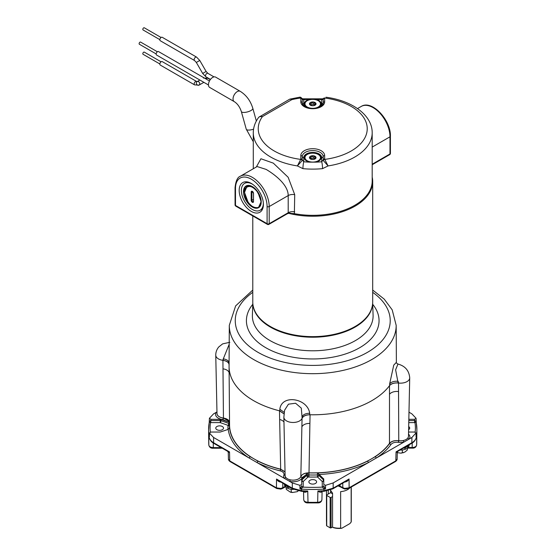 <?xml version="1.0" encoding="UTF-8"?>
<svg xmlns="http://www.w3.org/2000/svg" width="556" height="556" viewBox="0 0 556 556"><rect width="100%" height="100%" fill="white"/><g stroke="black" fill="none" stroke-linecap="round" stroke-linejoin="round"><path stroke-width="0.83" d="M285.033 471.773L280.669 469.167L279.48 410.808A83.664 48.302 180 0 1 253.578 400.64A83.664 48.302 180 0 1 229.072 366.717A83.664 48.302 180 0 1 229.072 366.334L229.294 325.364A83.442 48.177 180 0 0 253.731 359.579A83.442 48.177 180 0 0 344.789 369.99A83.442 48.177 180 0 0 396.178 325.364L392.195 309.852L384.231 299.135L372.694 290.051M284.227 412.406L279.835 409.244C281.558 393.968 307.704 398.193 309.685 413.261L309.685 414.755C305.772 414.832 303.256 415.951 302.137 418.119L301.303 408.132L295.597 403.246L288.446 404.177L284.616 410.175M396.185 362.303L396.185 362.303C396.115 362.727 396.706 363.304 397.957 364.048L395.622 369.837L398.117 382.973C394.253 382.646 391.438 383.48 389.659 385.482A83.664 48.302 180 0 1 389.506 385.683A83.664 48.302 180 0 1 310.06 414.762A83.664 48.302 180 0 1 309.685 414.755M397.95 364.048C405.15 366.001 409.077 370.602 409.723 377.837A9.209 5.317 180 0 1 409.716 377.899A9.209 5.317 180 0 1 407.02 381.597A9.209 5.317 180 0 1 398.52 383.028A5.192 4.135 21 0 0 398.11 381.305C394.253 380.985 391.431 381.833 389.652 383.842L393.752 365.097L396.247 362.505M372.61 303.861A59.909 34.59 180 0 1 334.67 334.816A59.909 34.59 180 0 1 270.376 327.088A59.909 34.59 180 0 1 252.862 303.861M398.117 382.973L398.52 383.028L398.77 440.7A7.965 4.594 0 0 0 406.137 439.462A7.965 4.594 0 0 0 408.472 436.272L409.716 377.899M309.685 413.261C305.786 413.351 303.27 414.463 302.137 416.604A5.192 0.917 97.3 0 0 302.068 418.307A9.209 5.317 0 0 1 302.054 418.334C303.256 416.041 305.925 414.852 310.06 414.762L309.9 423.422A7.944 4.636 1.1 0 0 301.88 426.932L302.054 418.334A9.209 5.317 180 0 1 299.587 420.92A9.209 5.317 180 0 1 289.6 422.08A9.209 5.317 180 0 1 283.866 417.222L285.11 475.595A7.965 4.594 0 0 0 290.072 479.793A7.965 4.594 0 0 0 298.704 478.792A7.965 4.594 0 0 0 300.845 476.541L301.88 426.932L300.845 476.541M283.866 417.222A9.209 5.317 180 0 1 283.866 417.16L284.616 410.168M229.072 366.717L229.558 425.097A83.178 48.018 0 0 0 253.925 458.818A83.178 48.018 0 0 0 280.669 469.167M309.9 423.422L309.004 472.836C304.799 472.899 302.096 474.094 300.893 476.416M229.531 421.712L223.442 418.029L222.991 368.85L223.442 418.029M229.121 372.749A7.944 4.691 -0.5 0 0 222.991 368.85L222.928 360.316A9.209 5.317 180 0 1 215.756 355.194L217 413.567A7.965 4.594 0 0 0 223.22 417.994M398.548 440.672C394.392 440.31 391.368 441.214 389.478 443.375L389.506 385.683C391.417 383.557 394.426 382.667 398.52 383.028M309.004 472.836A83.178 48.018 0 0 0 389.478 443.375M215.756 355.194A9.209 5.317 180 0 1 215.749 355.131C215.784 352.024 216.798 349.286 218.807 346.916L222.657 343.872L229.85 342.294M229.128 364.722C228.996 362.463 227.05 361.011 223.297 360.364L223.303 358.849L229.19 344.303M229.114 364.938C228.961 362.547 226.897 361.011 222.928 360.316A9.209 5.317 0 0 0 222.97 360.323L223.297 360.364M284.206 414.012L279.828 410.891L279.835 409.244M279.48 410.808L284.04 413.921M222.97 360.323A5.192 4.135 -159 0 1 223.303 358.849C227.036 359.517 228.982 360.976 229.135 363.235M229.545 422.678L229.364 421.698C228.648 419.78 226.633 418.557 223.338 418.036L223.213 418.022A8.006 4.622 180 0 1 219.3 416.778A8.006 4.622 180 0 1 216.993 413.094M338.604 485.52A10.592 6.116 180 0 1 340.029 486.208L344.553 488.432L349.119 487.8A1.487 0.862 60 0 1 348.814 488.467L344.741 489.058L340.335 486.868A1.487 0.862 119.9 0 1 340.029 486.208L340.001 484.714M281.023 488.488A1.487 0.382 79.1 0 1 280.829 489.113L276.756 488.522L230.038 461.549C228.996 460.792 228.46 459.979 228.426 459.103L229.732 460.882L276.45 487.855L281.023 488.488L285.193 486.458M222.379 426.522A3.871 2.238 0 0 0 218.167 426.035A3.871 2.238 0 0 0 215.763 428.092A3.871 2.238 0 0 0 216.903 429.684A3.871 2.238 0 0 0 221.128 430.17A3.871 2.238 0 0 0 223.512 428.092A3.871 2.238 0 0 0 222.379 426.522M315.474 480.273A3.871 2.238 0 0 0 311.263 479.786A3.871 2.238 0 0 0 308.865 481.843A3.871 2.238 0 0 0 309.998 483.435A3.871 2.238 0 0 0 314.23 483.922A3.871 2.238 0 0 0 316.607 481.843A3.871 2.238 0 0 0 315.474 480.273M397.067 451.632L397.151 451.799C397.464 452.521 397.095 452.549 396.039 451.868L411.843 442.743L411.899 437.475L409.285 438.983L333.176 482.928L333.155 488.175L349.057 478.994C348.105 480.829 346.673 481.843 344.776 482.031L344.505 481.982M411.899 437.475L416.09 432.902L416.034 436.689L416.055 433.082L414.602 432.04L408.563 432.04M405.039 439.998L403.399 440.526A8.006 4.622 180 0 1 398.763 440.72L398.638 440.706C394.524 440.352 391.535 441.242 389.666 443.389A83.351 48.122 180 0 1 375.411 456.587L367.69 461.049A1.487 0.799 -116.8 0 0 368.614 462.467A84.755 48.935 180 0 1 319.158 474.47L323.759 479.077L323.759 484.484L325.566 485.325L333.176 482.928M216.972 412.323A1.487 1.133 33.8 0 1 216.187 412.364L213.573 413.872L209.417 418.265L210.87 419.307L221.01 419.432L227.467 421.698L222.907 419.62A9.41 5.435 180 0 1 218.306 418.161A9.41 5.435 180 0 1 216.187 412.364L216.965 411.913M209.417 418.265L209.209 422.678A1.487 1.209 10.6 0 1 209.41 422.24L209.515 421.198L210.703 420.551L210.522 422.602L209.41 422.24L209.515 421.198A1.487 1.411 -107.1 0 1 209.41 422.24M280.794 482.01L280.794 482.087C278.897 481.899 277.465 480.884 276.513 479.05L292.317 488.175L292.296 482.928L299.906 485.325L301.713 484.484L301.713 479.077L305.856 474.9L302.255 477.534A9.41 5.435 180 0 1 289.676 481.413L213.573 437.475L213.629 442.743L229.531 451.924C228.474 452.605 228.106 452.577 228.419 451.854M292.296 482.928L289.676 481.413A1.487 0.438 -77.4 0 0 290.183 479.849L288.55 479.321M286.528 478.153L285.61 477.208A1.487 1.133 -33.8 0 1 284.304 478.313A9.41 5.435 180 0 1 283.894 475.165L283.921 475.088C284.429 473.142 283.157 471.724 280.106 470.835A84.755 48.935 180 0 1 256.858 462.467A1.487 0.799 -63.2 0 0 257.782 461.049L250.061 456.587A83.351 48.122 180 0 1 229.545 427.842L229.593 427.571A83.275 48.08 180 0 1 229.468 424.27A83.275 48.08 180 0 1 229.545 422.741M403.399 440.526A1.487 0.438 -102.6 0 0 403.906 442.089A9.41 5.435 180 0 1 398.45 442.326L398.325 442.312C394.955 442.013 392.501 442.75 390.958 444.508A84.755 48.935 180 0 1 376.461 457.935A1.487 0.917 -123.4 0 1 375.411 456.587M250.061 456.587A1.487 0.917 -56.6 0 1 249.005 457.935A84.755 48.935 180 0 1 228.224 429.385L220.232 432.04L210.87 432.04L209.417 433.082L213.573 437.475M209.515 434.924L209.383 432.902L209.188 435.8A104.146 60.131 180 0 1 208.59 429.705A104.146 60.131 180 0 1 209.188 422.866A1.487 1.209 10.6 0 1 209.209 422.678L208.59 429.705L208.729 442.673A104.007 60.048 0 0 0 208.841 445.147L208.736 433.944L209.223 437.586A1.487 1.209 -10.6 0 1 209.209 437.412C209.619 439.469 211.092 441.249 213.629 442.743A1.487 0.862 -60 0 0 213.935 443.417L227.689 451.354L229.531 451.924L229.732 460.882A1.487 0.862 -60 0 0 230.038 461.549M303.791 491.386L307.739 491.004L307.996 502.29A104.007 60.048 0 0 0 317.657 502.29L317.914 490.997L323.856 491.344L323.926 490.726L333.155 488.175A1.487 0.862 -120 0 1 332.842 488.849L346.596 480.905L349.057 478.994L349.119 487.8L395.837 460.827L397.144 459.047L397.304 452.257L397.881 451.298L396.039 451.868L395.837 460.827A1.487 0.862 60 0 1 395.531 461.494L348.814 488.467M408.987 412.191L411.899 413.872L416.055 418.265L414.602 419.307L408.834 419.307M416.701 434.34L416.639 445.043A104.007 60.048 0 0 0 416.743 442.673L416.882 429.705A104.146 60.131 180 0 0 416.277 422.866A1.487 1.209 169.4 0 0 416.263 422.678L416.055 418.265M229.593 427.689L228.224 429.385M319.158 474.47L318.776 473.969L318.762 475.352A1.487 1.042 -46.5 0 1 317.483 476.992L317.427 472.864A83.275 48.08 180 0 1 308.948 472.892L308.983 474.963A83.317 48.101 0 0 0 317.4 474.942A1.487 0.841 -179.3 0 1 318.762 475.352L323.516 479.877A1.487 0.855 -178.8 0 1 323.738 480.321A1.487 1.216 -0 0 1 322.244 481.517L317.483 476.992A84.811 48.963 180 0 1 308.914 477.02L307.941 477.034L303.228 481.517L303.208 487.119L299.99 488.967L299.906 485.325M408.611 429.663A3.871 2.238 0 0 0 409.702 428.092A3.871 2.238 0 0 0 408.681 426.591M229.364 421.698L227.467 421.698M308.948 472.892L307.26 472.996L305.856 474.9M408.806 420.558L414.769 420.551L415.957 421.198L416.062 422.24A1.487 1.209 169.4 0 1 416.263 422.678L416.882 429.705A104.146 60.131 180 0 1 416.277 435.8L416.034 436.689L416.062 435.139A1.487 1.209 -169.4 0 1 416.277 435.8L416.263 437.412A104.132 60.117 0 0 0 416.75 433.84L416.687 434.528M397.881 451.298L411.537 443.417A1.487 0.862 60 0 0 411.843 442.743C414.359 441.269 415.832 439.49 416.263 437.412A1.487 1.209 10.6 0 1 416.173 437.822M325.566 485.325L325.482 488.967L323.933 489.113A104.146 60.131 180 0 1 301.54 489.113L299.99 488.967L301.727 485.819A1.487 1.209 -168.1 0 0 303.208 487.119A102.658 59.27 0 0 0 322.265 487.119L322.244 481.517A1.487 1.042 -46.5 0 0 323.516 479.877L323.543 478.633M276.756 488.522A1.487 0.862 -60 0 1 276.45 487.855L276.513 479.05L278.973 480.961L292.63 488.849A1.487 0.862 120 0 1 292.317 488.175L301.547 490.726A104.132 60.117 0 0 0 307.739 491.004C306.266 492.234 305.022 492.546 303.993 491.949L303.534 490.816L303.729 499.761L303.534 490.844M229.51 421.99L229.503 424.742M307.76 472.913L307.781 474.991L308.983 474.963L308.914 477.02M408.062 447.517L412.177 447.517C414.79 447.385 416.277 446.558 416.639 445.043A1.487 1.216 4.5 0 1 416.562 445.412M303.729 499.726C303.965 501.241 305.383 502.096 307.996 502.29L308.024 502.909C305.647 503.027 304.215 501.978 303.729 499.761M308.024 502.909L317.629 502.909L317.657 502.29C320.256 502.096 321.681 501.241 321.917 499.719L322.105 490.809L321.653 491.942C320.631 492.54 319.38 492.227 317.914 490.997A104.132 60.117 0 0 0 323.926 490.726L323.912 488.349L322.265 487.119A1.487 1.209 -11.9 0 0 323.745 485.819L325.482 488.967L323.912 488.349L324.621 487.654M322.105 490.844L321.917 499.719M208.799 434.653L208.736 433.944A104.132 60.117 0 0 0 209.209 437.412L209.188 435.8A1.487 1.209 -10.6 0 1 209.397 435.153L209.438 436.689M208.924 445.523A1.487 1.216 -4.7 0 1 208.841 445.147C209.202 446.663 210.689 447.483 213.309 447.615L221.205 447.615M416.062 422.24A1.487 1.411 -72.9 0 1 415.957 421.198L416.062 422.24L414.95 422.602L408.764 422.616M416.729 434.069L416.249 437.586C415.401 440.359 413.831 442.305 411.537 443.417M210.87 419.307L210.884 420.558L220.225 420.558A1.487 0.841 -179.7 0 1 220.996 420.683L228.759 423.408L228.794 421.865M301.713 484.484L301.734 480.321A1.487 0.855 178.8 0 1 301.957 479.877A1.487 1.042 -133.5 0 0 303.228 481.517A1.487 1.216 180 0 1 301.734 480.321L301.713 479.077M301.929 478.633L301.957 479.877L306.669 475.394A1.487 0.834 179.4 0 1 307.781 474.991L307.941 477.034A1.487 1.042 -133.5 0 1 306.669 475.394L306.648 473.844M318.776 473.969L317.427 472.864M285.033 471.954L280.648 469.278A83.351 48.122 180 0 1 257.782 461.049M285.61 477.208A8.006 4.622 180 0 1 285.103 475.123M307.26 472.996C303.93 473.413 301.818 474.574 300.914 476.478L300.886 476.548A8.006 4.622 180 0 1 290.183 479.849M367.69 461.049A83.351 48.122 180 0 1 317.9 472.892M408.479 435.8A8.006 4.622 180 0 1 407.972 437.885L407.062 438.83M407.972 437.885A1.487 1.133 -146.2 0 0 409.285 438.983A9.41 5.435 180 0 0 408.514 434.173M414.769 420.551L414.95 422.602A102.658 59.27 0 0 1 415.158 432.102M300.852 487.654L301.56 488.349L301.616 491.344L292.63 488.849M220.232 419.307L220.225 422.616L210.522 422.602A102.658 59.27 0 0 0 210.314 432.102M227.96 429.475A84.811 48.963 180 0 1 228.016 425.896L227.981 425.34A1.487 0.632 -70.7 0 0 228.759 423.408A1.487 0.848 -178.7 0 1 229.468 424.054A1.487 1.209 -10.4 0 1 227.981 425.34L220.225 422.616A1.487 0.632 -70.7 0 0 220.996 420.683L221.01 419.432M303.854 491.469A1.487 1.091 -40.3 0 1 303.993 491.949M321.792 491.462A1.487 1.091 -139.8 0 0 321.653 491.942M351.274 487.049L351.274 521.035A12.406 7.165 180 0 1 351.149 522.056L349.877 523.592L341.905 528.2A11.419 6.596 180 0 1 333.287 527.595L332.564 527.206L332.564 493.241L330.097 489.614M349.87 487.855A12.406 7.165 0 0 1 340.633 491.636L340.633 528.13A12.406 7.165 180 0 1 332.564 527.206M351.149 487.119L351.149 522.056M326.532 521.799A12.406 7.165 180 0 1 326.462 521.035L326.462 491.045M328.276 490.663L328.186 494.082M330.605 492.831L330.605 489.954M340.633 528.13L341.905 528.2M332.564 493.797L331.077 492.936A0.646 0.375 0 0 0 330.16 492.936L326.719 494.923A0.646 0.375 0 0 0 326.719 495.452L330.16 497.439A0.646 0.375 0 0 0 331.077 497.439L331.077 527.846L332.564 526.984M331.077 497.439L332.564 496.577M326.719 495.452L326.719 525.858L330.16 527.846L330.16 497.439M331.077 527.846A0.646 0.375 180 0 1 330.16 527.846M326.719 525.858A0.646 0.375 180 0 1 326.532 525.594L326.532 495.187M372.193 177.169A59.958 34.618 180 0 1 372.694 181.61L372.694 302.019A59.958 34.618 180 0 1 355.131 326.497L354.603 326.803A59.214 34.187 180 0 1 270.869 326.803L270.341 326.497A59.958 34.618 180 0 1 252.778 302.019L252.778 215.936M354.603 326.803L355.131 326.497A59.958 34.618 180 0 1 270.341 326.497M372.694 181.61A59.958 34.618 180 0 1 355.131 206.088A59.958 34.618 180 0 1 289.037 213.414M256.344 166.988L260.924 158.752L273.316 163.137L288.147 177.274L294.715 194.663L294.374 213.657A59.457 34.326 180 0 0 372.193 181.006L372.193 132.759A59.457 34.326 180 0 1 354.777 157.035A59.457 34.326 180 0 1 328.082 165.924L324.76 159.391A54.495 31.463 0 0 0 351.267 150.954A54.495 31.463 0 0 0 365.083 119.971A54.495 31.463 0 0 0 324.76 98.023L324.655 98.516A1.487 1.216 180 0 0 323.182 99.531L321.715 99.705A4.962 0.667 -84.5 0 1 322.195 98.815L323.522 98.641M309.65 162.143A8.444 4.872 180 0 1 306.766 161.052A8.444 4.872 180 0 1 306.008 160.552A8.444 4.872 180 0 1 307.19 153.936A8.444 4.872 180 0 1 318.706 154.165A8.444 4.872 180 0 1 319.464 160.552A8.444 4.872 180 0 1 315.822 162.143A54.495 31.463 0 0 0 321.715 161.768L323.182 159.913A1.487 1.216 -0 0 1 324.655 158.898L324.76 159.391A1.487 1.175 155.8 0 0 323.342 160.601L323.182 156.597A1.487 1.216 180 0 1 321.715 157.612A8.979 5.185 0 0 0 316.169 152.817A8.979 5.185 0 0 0 306.384 153.942A8.979 5.185 0 0 0 303.757 157.612L303.757 161.768A54.495 31.463 0 0 0 309.65 162.143L315.822 162.143M307.454 107.662A8.444 4.872 180 0 1 306.766 107.308A8.444 4.872 180 0 1 306.008 106.801A8.444 4.872 180 0 1 309.65 99.322A54.495 31.463 0 0 0 303.757 99.705L302.29 99.531A1.487 1.216 180 0 0 300.817 98.516L299.496 97.23L289.759 99.149L258.79 117.233C255.176 122.021 253.341 127.199 253.279 132.759L253.279 168.76M320.186 106.752A8.979 5.185 0 0 0 321.715 103.861L321.715 99.705A54.495 31.463 0 0 0 315.822 99.322L309.65 99.322M315.822 99.322A8.444 4.872 180 0 1 318.706 100.414A8.444 4.872 180 0 1 319.464 106.801A8.444 4.872 180 0 1 318.018 107.662M251.291 183.438A17.132 9.89 -120 0 0 242.729 182.59A17.132 9.89 -120 0 0 240.102 196.317A17.132 9.89 -120 0 0 251.291 211.412A17.132 9.89 -120 0 0 259.86 212.26A17.132 9.89 -120 0 0 262.488 198.534A17.132 9.89 -120 0 0 251.291 183.438M235.056 204.844A1.487 1.487 0 0 0 235.8 206.137A1.487 0.862 120 0 1 235.494 205.449A1.487 0.862 0 0 1 235.056 204.844L235.056 187.692C235.758 180.95 237.551 177.114 240.428 176.176A23.832 13.761 60 0 1 252.348 177.357A23.832 13.761 60 0 1 269.201 206.547L269.201 223.693A1.487 0.862 0 0 1 267.095 223.693L267.095 206.547A22.344 12.899 -120 0 0 251.291 179.178A22.344 12.899 -120 0 0 235.494 188.303L235.494 205.449L267.095 223.693A1.487 0.862 120 0 0 267.401 224.374A1.487 1.487 0 0 0 268.889 224.374L287.271 213.768L288.196 212.733L288.196 195.58C288.265 184.953 275.171 174.765 266.129 169.399L257.157 166.564M323.342 160.601L328.082 165.924L322.536 168.649A4.962 0.667 -95.5 0 0 321.715 161.768L321.715 157.612M302.937 168.649L297.39 165.924L302.13 160.601A1.487 1.175 -155.8 0 0 300.713 159.391L300.817 158.898A1.487 1.216 -0 0 1 302.29 159.913L303.757 161.768A4.962 0.667 -84.5 0 0 302.937 168.649A59.457 34.326 180 0 0 322.536 168.649M287.709 213.441A6.457 4.059 -140.5 0 1 291.254 213.455L289.092 213.414M294.374 213.657L291.254 213.455M324.655 98.516L324.655 101.831A1.487 1.216 180 0 0 323.182 102.846L323.342 98.801A1.487 1.175 24.2 0 1 323.404 98.627L323.404 98.627A1.487 1.175 24.2 0 1 324.76 98.023L323.224 99.156M321.715 103.861A1.487 1.216 -0 0 0 323.182 102.846A10.446 6.033 180 0 1 323.105 103.569C323.696 103.576 320.909 106.759 320.416 106.62C314.904 110.227 302.832 107.954 302.36 103.569A10.446 6.033 180 0 1 302.29 102.846A1.487 1.216 180 0 0 303.757 103.861L303.757 99.705A4.962 0.667 -95.5 0 0 303.277 98.815L322.195 98.815M324.655 101.831A11.919 6.88 180 0 1 321.159 106.696A11.919 6.88 180 0 1 308.177 108.191A11.919 6.88 180 0 1 300.817 101.831A1.487 1.216 -0 0 1 302.29 102.846L302.13 98.801A1.487 1.175 -24.2 0 0 302.068 98.627L302.068 98.627C301.123 97.404 300.261 96.939 299.496 97.23M302.249 99.156L302.068 98.627A1.487 1.175 -24.2 0 0 300.713 98.023A54.495 31.463 0 0 0 291.754 99.67L290.03 99.037M300.817 158.898L300.817 155.583A1.487 1.216 -0 0 1 302.29 156.597L302.13 160.601M291.754 99.67L262.439 116.593L259.478 116.628M253.279 132.759A59.457 34.326 180 0 0 297.39 165.924L300.713 159.391A54.495 31.463 0 0 1 262.439 116.593M159.843 39.636L143.059 29.948A1.244 0.716 -60 0 1 142.871 28.954A1.244 0.716 -60 0 1 143.684 27.863A1.244 0.716 -60 0 1 144.303 27.8L161.08 37.488M156.153 53.932L139.375 44.244A1.244 0.716 -60 0 1 139.118 43.674A1.244 0.716 -60 0 1 139.66 42.423A1.244 0.716 -60 0 1 140.619 42.089L157.397 51.777M159.843 63.961L143.059 54.273A1.244 0.716 -60 0 1 142.871 53.279A1.244 0.716 -60 0 1 143.684 52.188A1.244 0.716 -60 0 1 144.303 52.125L161.08 61.813M199.041 85.124L203.864 82.337L199.041 85.124A1.988 1.619 60 0 0 199.451 82.587A1.988 1.619 60 0 0 197.053 81.683L197.053 81.683A1.988 1.619 60 0 0 196.643 84.213A1.988 1.619 60 0 0 199.041 85.124L194.572 84.873L160.246 65.052A1.988 1.147 -60 0 1 159.94 63.46A1.988 1.147 -60 0 1 161.24 61.716A1.988 1.147 -60 0 1 162.227 61.612L196.56 81.433A1.988 1.147 120 0 0 195.566 81.53A1.988 1.147 120 0 0 194.266 83.282A1.988 1.147 120 0 0 194.572 84.873M197.053 81.683L199.896 80.043L197.144 81.649L196.56 81.433M234.271 101.637L209.695 87.445A5.956 3.44 -60 0 1 208.458 84.721A5.956 3.44 -60 0 1 211.058 78.723A5.956 3.44 -60 0 1 215.652 77.131L240.227 91.316A5.956 3.44 120 0 0 237.252 91.615A5.956 3.44 120 0 0 233.034 98.912A5.956 3.44 120 0 0 234.271 101.637C237.433 103.631 239.796 106.94 241.346 111.568L246.252 129.18L253.279 141.71M208.465 84.992L156.556 55.023A1.988 1.147 -60 0 1 156.25 53.432A1.988 1.147 -60 0 1 157.55 51.68A1.988 1.147 -60 0 1 158.543 51.583L209.466 80.981M161.24 37.391A1.988 1.147 -60 0 1 162.227 37.287L196.56 57.108A1.988 1.147 120 0 0 195.566 57.205A1.988 1.147 120 0 0 194.266 58.957A1.988 1.147 120 0 0 194.572 60.548L160.246 40.727A1.988 1.147 -60 0 1 159.94 39.135A1.988 1.147 -60 0 1 161.24 37.391M244.209 192.126A12.538 7.242 60 0 1 246.44 185.773M244.153 195.997A12.538 7.242 60 0 1 246.079 185.961A12.538 7.242 60 0 1 260.542 197.637A12.538 7.242 60 0 1 258.616 207.673A12.538 7.242 60 0 1 244.153 195.997M247.413 186.691L247.886 186.35M247.99 186.288L250.471 185.725M247.281 186.753L251.055 185.94M249.283 185.919L248.727 186.378M249.846 186.413L250.068 185.94M249.693 186.399L249.915 185.947M252.834 184.446A15.519 8.959 -120 0 0 244.591 183.376A15.519 8.959 -120 0 0 242.207 195.802A15.519 8.959 -120 0 0 260.104 210.251A15.519 8.959 -120 0 0 263.308 202.579M258.957 207.457A12.538 7.242 60 0 1 256.921 207.854M261.202 202.44L261.042 203.169M251.416 186.823A9.313 5.372 60 0 1 251.917 186.343A9.313 5.372 60 0 0 251.416 186.823M251.805 186.99A8.813 5.087 60 0 1 252.41 186.621A8.813 5.087 60 0 0 251.805 186.99M248.469 185.37L246.892 185.919L244.209 191.584L248.296 202.787L252.493 206.665C254.669 207.93 256.524 208.222 258.06 207.541C253.202 208.257 249.074 204.99 245.676 197.734L245.377 196.873M258.596 207.249L261.125 201.682L258.06 192.689A12.162 7.026 60 0 1 258.429 207.353A12.162 7.026 60 0 1 258.06 207.541M247.239 185.718L244.57 192.251M245.147 196.122L245.676 197.734C244.216 193.71 244.216 190.534 245.676 188.199C249.074 184.863 253.202 186.357 258.06 192.689M298.148 490.885L297.231 491.678L297.981 491.156M286.152 487.403L286.277 489.37L290.42 492.192L291.219 491.838L292.421 492.498L297.231 491.678M284.436 484.116L284.436 484.415A8.639 4.99 0 0 0 286.965 487.946A8.639 4.99 0 0 0 293.665 489.391M284.846 484.352A8.639 4.99 0 0 0 285.096 484.742L285.847 486.285L285.847 485.569A8.639 4.99 0 0 0 286.965 486.361L288.21 487.675L288.21 486.959A8.639 4.99 0 0 0 289.766 487.445L291.309 488.085M285.847 485.569L286.423 485.263M287.647 485.972L286.965 486.361M288.21 486.959L288.571 486.507M291.219 489.287L291.219 491.838M309.567 157.362A3.266 1.89 0 0 0 309.47 157.737A3.273 1.89 180 0 1 311.568 156.048A3.273 1.89 180 0 1 315.05 156.479L313.181 157.327L311.833 156L310.957 157.772L309.595 157.292L310.505 159.106M310.276 158.682L314.96 158.078M310.422 158.946A3.273 1.89 0 0 0 313.987 159.357A3.273 1.89 0 0 0 316.01 157.612A3.273 1.89 0 0 0 315.05 156.271A3.273 1.89 0 0 0 311.485 155.861A3.273 1.89 0 0 0 309.463 157.612A3.273 1.89 0 0 0 310.422 158.946A2.356 1.362 180 0 1 310.422 158.919M315.05 156.479A3.273 1.89 180 0 1 316.003 157.716A3.266 1.89 0 0 0 315.092 156.507L315.05 158.119M307.26 160.774A7.749 4.469 180 0 1 306.502 160.26A7.749 4.469 180 0 1 307.683 154.22A7.749 4.469 180 0 1 318.213 154.45A7.749 4.469 180 0 1 318.97 160.26A7.749 4.469 180 0 1 307.26 160.774M315.009 156.458A3.266 1.89 0 0 0 311.944 155.986M311.833 156A3.266 1.89 0 0 0 309.595 157.292M315.224 158.46L314.981 158.988M315.905 158.272L315.05 158.404L315.092 156.507M313.786 159.398L314.96 158.203A2.356 1.362 180 0 1 315.05 158.404M309.47 103.965A3.273 1.89 180 0 1 311.568 102.304A3.273 1.89 180 0 1 315.05 102.728L313.181 103.576L311.944 102.234L311.193 103.889L309.595 103.548L310.505 105.355M310.276 104.938L314.96 104.326M310.422 105.195A3.273 1.89 0 0 0 313.987 105.605A3.273 1.89 0 0 0 316.01 103.861A3.273 1.89 0 0 0 315.05 102.519A3.273 1.89 0 0 0 311.485 102.109A3.273 1.89 0 0 0 309.463 103.861A3.273 1.89 0 0 0 310.422 105.195A2.356 1.362 180 0 1 310.422 105.174M316.003 103.993A3.266 1.89 0 0 0 315.092 102.756L315.05 102.728A3.273 1.89 180 0 1 316.003 103.965M307.26 107.023A7.749 4.469 180 0 1 306.502 106.516A7.749 4.469 180 0 1 307.683 100.469A7.749 4.469 180 0 1 318.213 100.699A7.749 4.469 180 0 1 318.97 106.516A7.749 4.469 180 0 1 307.26 107.023M315.009 102.707A3.266 1.89 0 0 0 311.944 102.234M309.567 103.611A3.266 1.89 0 0 0 309.47 103.993M311.833 102.255A3.266 1.89 0 0 0 309.595 103.548M315.224 104.709L314.981 105.237M315.905 104.521L314.967 104.472L315.092 102.756M313.786 105.647L314.96 104.459A2.356 1.362 180 0 1 315.05 104.653M407.43 448.08L407.305 450.04L404.9 452.056L401.161 453.168L402.363 452.514L403.169 452.869M400 450.075A8.639 4.99 0 0 0 406.617 448.622A8.639 4.99 0 0 0 409.147 445.092L409.147 444.793M408.507 445.161L408.966 444.897M408.966 445.245L408.493 445.419A8.639 4.99 0 0 1 407.652 446.322L406.867 446.107M406.29 446.44L407.652 447.038L407.652 446.322M407.652 447.038L406.617 447.038A8.639 4.99 0 0 1 405.248 447.684L404.719 447.351M404.302 447.594L405.248 448.4L405.248 447.684M405.248 448.4L403.816 448.122A8.639 4.99 0 0 1 403.135 448.261M405.936 446.649L406.617 447.038M397.29 452.667L401.161 453.175M402.363 449.964L402.363 452.514M372.715 304.334A66.324 38.288 180 0 1 350.899 351.983A66.324 38.288 180 0 1 265.837 347.743A66.324 38.288 180 0 1 252.758 304.334M252.806 302.978L252.382 315.252A60.368 34.854 0 0 0 270.049 340.585A60.368 34.854 0 0 0 336.387 348.007A60.368 34.854 0 0 0 373.09 315.252L372.666 302.978M252.778 292.331A77.486 44.737 0 0 0 257.949 352.302A77.486 44.737 0 0 0 364.736 353.838A77.486 44.737 0 0 0 372.694 292.331M389.659 385.482L389.652 383.842M389.506 394.28A7.944 4.698 180 0 1 398.541 391.549L398.77 440.7M279.661 419.509A7.944 4.587 178.7 0 1 283.97 422.067M223.213 418.022L222.907 419.62M344.553 488.432A1.487 0.382 100.9 0 0 344.741 489.058M280.829 489.113L282.455 488.522A1.487 0.862 -120 0 0 282.768 487.862L282.802 483.171M229.468 424.27L229.426 426.32A83.317 48.101 0 0 0 229.447 428.19M343.115 488.474A1.487 0.862 119.9 0 1 342.809 487.814L342.774 483.115M213.268 443L213.309 448.226L222.261 448.219M407.43 448.129L412.177 448.122L412.218 442.993M414.588 422.616L414.602 419.307M323.759 479.077L323.759 484.484M301.727 485.819L301.734 485.715A1.487 1.216 180 0 0 303.228 486.91M322.244 486.91A1.487 1.216 -0 0 0 323.738 485.715L323.745 485.819M210.703 420.551L210.884 422.616M209.299 437.822A1.487 1.209 -10.6 0 1 209.223 437.586C210.071 440.359 211.641 442.305 213.935 443.417M280.648 469.278A1.487 0.466 -76.5 0 1 280.106 470.835M285.096 474.741A1.487 1.188 21.2 0 1 283.921 475.088M285.096 474.782A1.487 1.188 21.2 0 1 283.894 475.165M300.886 476.548A1.487 1.188 -158.8 0 0 302.255 477.534M300.914 476.478A1.487 1.188 -158.8 0 0 302.283 477.465M223.338 418.036L223.032 419.641M389.666 443.389A1.487 1.126 -144.2 0 0 390.958 444.508M398.638 440.706L398.325 442.312M398.763 440.72L398.45 442.326M229.447 425.034A1.487 1.216 4.5 0 1 228.016 425.896M303.757 157.612A1.487 1.216 0 0 1 302.29 156.597A10.446 6.033 180 0 1 305.348 152.33A10.446 6.033 180 0 1 316.732 151.023A10.446 6.033 180 0 1 323.182 156.597A1.487 1.216 180 0 1 324.655 155.583L324.655 158.898M372.193 164.228L389.978 153.963L389.978 136.818A23.832 13.761 -120 0 0 373.125 107.628A23.832 13.761 -120 0 0 361.205 106.446L357.501 108.587M268.889 224.374A1.487 0.862 -120 0 0 269.201 223.693L288.196 212.733A6.457 3.725 180 0 1 294.715 211.815M372.193 164.736L389.666 154.644A1.487 0.862 60 0 0 389.978 153.963A1.487 0.862 0 0 0 390.416 153.359L390.416 136.206A1.487 0.862 0 0 1 389.978 136.818L372.193 147.083M294.715 194.663A6.457 3.725 0 0 0 288.196 195.58L269.201 206.547A1.487 0.862 180 0 1 267.095 206.547M300.817 101.831L300.817 98.516M300.817 155.583A11.919 6.88 180 0 1 312.736 148.702A11.919 6.88 180 0 1 324.655 155.583M235.056 187.692A1.487 0.862 0 0 0 235.494 188.303M303.757 103.861A8.979 5.185 0 0 0 305.286 106.752M240.227 91.316C246.357 95.18 250.554 100.858 252.827 108.371A5.956 1.981 164.4 0 1 251.02 110.498A5.956 1.981 164.4 0 1 245.036 112.381A5.956 1.981 164.4 0 1 241.346 111.568M253.557 129.173A5.956 1.981 164.4 0 1 246.252 129.18M202.676 73.441L206.116 71.453L207.875 73.343A1.988 1.147 120 0 0 206.881 73.448A1.988 1.147 120 0 0 205.581 75.192A1.988 1.147 120 0 0 205.887 76.784L202.676 73.441L196.331 62.446L194.572 60.548M206.116 71.453L199.771 60.458L196.331 62.446M203.406 78.014L207.875 78.264A1.988 1.147 120 0 0 206.881 78.361A1.988 1.147 120 0 0 206.123 79.049M252.348 202.287A1.64 0.945 60 0 1 251.187 200.285L251.187 192.015A1.64 0.945 60 0 1 252.348 191.34A1.64 0.945 60 0 1 253.508 193.349L253.508 201.619A1.64 0.945 60 0 1 252.348 202.287M253.362 199.437L251.889 200.285A1.14 0.66 -120 0 0 252.695 201.682A1.14 0.66 -120 0 0 253.272 201.738L253.508 201.216M252.549 191.632L251.889 192.015L251.889 200.285L251.187 200.285M253.508 193.349L252.125 191.486A1.14 0.66 -120 0 0 251.889 192.015L251.187 192.015M249.609 185.857L249.227 186.364M250.909 185.919L248.059 186.482M251.388 186.086L251.201 186.746M250.513 185.871L250.235 186.482M249.734 185.85L249.373 186.371M249.116 185.919L248.629 186.385M249.477 185.871L248.094 186.469M260.437 197.707L256.809 190.923L253.738 188.095M253.508 201.619L253.466 192.974M315.05 102.728L315.05 104.368M396.178 325.364L396.379 362.79M252.778 290.051L235.64 305.897L229.294 325.364M228.419 459.103L228.266 452.313L227.689 451.354M285.277 486.896L282.455 488.522M338.02 485.861L340.335 486.868M397.144 459.047C397.109 459.923 396.574 460.736 395.531 461.494M332.842 488.849L323.856 491.344M304.139 491.483L301.616 491.344M213.309 448.226C210.974 448.421 209.487 447.42 208.847 445.217L208.729 442.673M317.629 502.909C320.027 502.992 321.451 501.943 321.917 499.754M412.177 448.122C414.505 448.324 415.992 447.323 416.632 445.113L416.743 442.673M240.428 176.176L256.74 166.758M287.271 213.768L288.571 213.372M389.666 154.644A1.487 1.487 0 0 0 390.416 153.359M390.416 136.206C391.028 120.131 371.922 99.441 361.205 106.446M267.401 224.374L235.8 206.137M372.193 132.759C372.291 114.821 351.566 100.525 325.976 97.23M301.95 98.641L303.277 98.815M252.827 108.371L256.351 121.027M207.875 73.343L214.025 76.902M207.875 78.264L210.286 79.654M199.771 60.458L196.56 57.108M205.887 76.784L210.46 79.425M260.104 210.251L262.682 208.764M244.591 183.376L247.163 181.888M248.365 186.42L251.145 185.982M249.422 186.371L249.811 185.843M292.421 492.498L290.42 492.192M308.49 161.824L306.502 160.26M316.983 161.824L318.97 160.26M314.724 158.926L314.286 159.273L314.724 158.926M308.26 107.892L306.502 106.516M317.212 107.892L318.97 106.516M314.724 105.174L314.286 105.522L314.724 105.174"/></g></svg>
